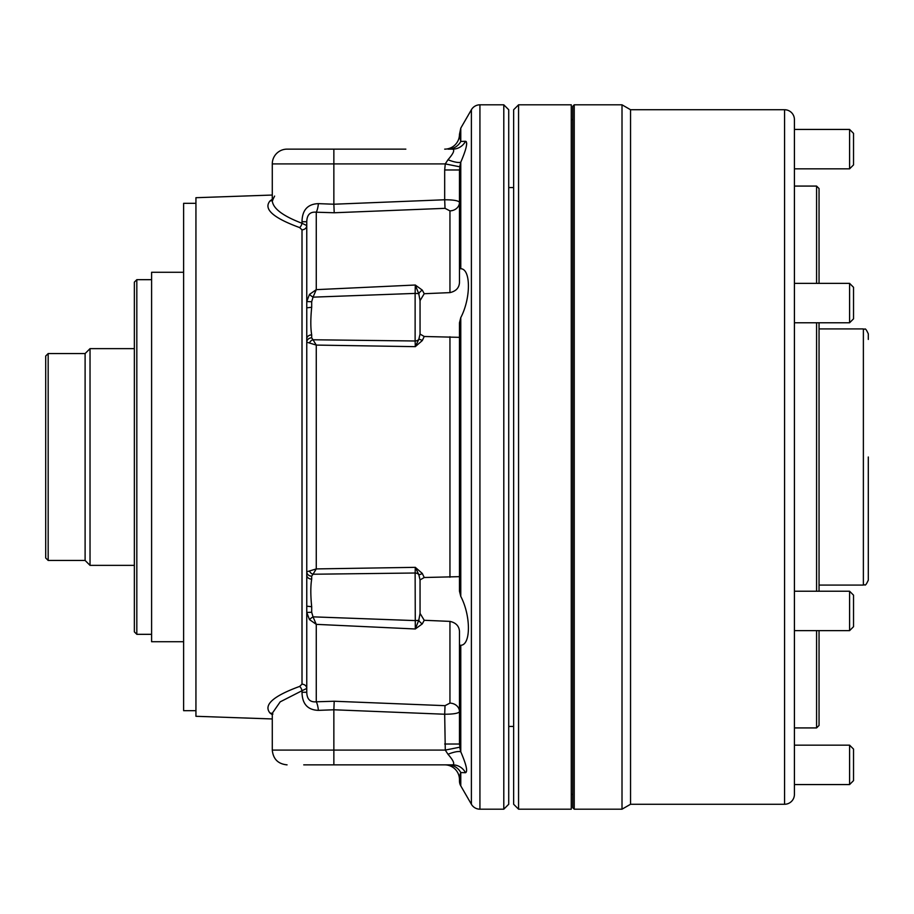 <?xml version="1.0" encoding="UTF-8"?>
<svg xmlns="http://www.w3.org/2000/svg" width="914" height="914" viewBox="0 0 914 914"><rect width="100%" height="100%" fill="white"/><g stroke="black" fill="none" stroke-linecap="round" stroke-linejoin="round"><path stroke-width="1.37" d="M459.468 337.346L424.233 336.489L422.279 340.579L415.299 346.657L316.267 345.081L306.761 342.19L306.761 338.877L306.761 342.19A4.924 4.341 0 0 1 311.685 337.849L313.022 339.768L415.127 340.991L415.127 293.405L313.022 297.153L311.685 301.734L311.685 307.287C310.532 318.723 310.532 327.932 311.685 334.89L311.685 337.849M459.468 576.654L424.233 577.511L420.052 579.922L420.052 613.385L424.233 620.286L449.951 621.383C455.892 622.72 459.068 626.021 459.468 631.277L459.468 645.284L460.782 645.273C470.95 645.113 470.961 615.75 460.782 596.396L459.468 591.164L459.468 322.836L460.782 317.604C470.95 298.307 470.961 268.922 460.782 268.727L459.468 268.716L459.468 282.723C459.068 287.967 455.892 291.269 449.951 292.617L424.233 293.714L420.052 300.615L420.052 334.078L424.233 336.489M503.797 104.813L508.721 109.737L508.721 804.263L503.797 809.187L503.797 104.813L479.93 104.813L479.93 809.187A9.848 9.848 0 0 1 471.396 804.263L471.396 109.737A9.848 9.848 0 0 1 479.93 104.813M513.645 187.564L508.721 187.564M513.645 726.436L508.721 726.436M195.939 203.319L183.623 203.319L183.623 710.681L195.939 710.681M274.611 196.087L272.281 200.726L272.281 163.914A14.773 14.773 0 0 1 287.065 149.142L405.839 149.142M459.468 645.284L459.468 744.019L460.782 751.822C466.334 764.71 467.911 771.679 465.512 772.718L460.782 772.547L460.782 785.88A9.848 9.848 0 0 1 459.468 780.956L459.468 779.642L459.468 780.956M460.039 774.798L460.679 772.787M460.782 785.88L471.396 804.263M459.936 138.757L459.468 134.358L460.782 141.453L460.782 128.12L471.396 109.737M466.289 141.636L465.512 141.282A14.773 14.487 -90 0 1 452.716 149.142L447.986 149.142A14.773 14.59 -90 0 0 460.782 141.453L465.512 141.282C467.899 142.344 466.323 149.302 460.782 162.178L459.468 169.981L444.684 169.981L445.278 163.914L272.281 163.914M466.608 144.698L466.677 142.972M272.281 195.048L195.939 197.71L195.939 716.29L272.281 718.952M272.281 714.702L270.053 713.091C263.221 705.014 273.08 696.125 299.632 686.425L302.008 684.163L302.008 229.837L299.632 227.575C273.058 217.84 263.186 208.952 270.053 200.909L272.281 199.298M503.797 809.187L479.93 809.187M272.932 199.96L272.281 200.726C272.92 208.461 282.826 215.978 302.008 223.279L302.008 221.736C302.203 210.06 307.664 204.028 318.403 203.639L333.861 204.222L334.204 212.756L445.027 208.335L449.951 210.883A9.848 8.489 0 0 0 459.468 202.405C458.657 200.692 453.721 199.8 444.684 199.766L444.684 169.981M334.204 212.756L316.267 212.208L316.267 289.647L415.299 285.019L422.279 290.115L424.233 293.714M459.468 268.716L459.468 169.981M306.761 342.19L306.761 575.123L306.761 571.81L316.267 568.919L415.299 567.343L422.279 573.421L424.233 577.511M445.027 705.665L449.951 703.117A9.848 8.489 180 0 1 459.468 711.595C458.657 713.308 453.732 714.2 444.684 714.234L445.027 705.665L334.204 701.244L333.861 709.778L318.403 710.361C307.687 709.995 302.214 703.963 302.008 692.264L302.008 690.721L280.198 701.849L272.281 713.274L272.281 750.086L445.278 750.086L444.684 714.234L333.861 709.778L333.861 764.858L303.745 764.858M309.435 619.555A4.924 0.617 -33.6 0 1 313.022 616.847L316.267 624.353L316.267 701.792C310.132 702.398 306.967 699.221 306.761 692.264L306.761 575.123A4.924 3.976 0 0 0 311.685 579.11C310.532 586.057 310.532 595.265 311.685 606.713L311.685 612.266L313.022 616.847L415.127 620.595A4.924 1.211 180 0 0 418.795 620.195A4.924 2.445 41.5 0 0 422.279 623.885L415.299 628.981L316.267 624.353L309.435 619.555L306.761 612.426L311.685 612.266M424.233 620.286L422.279 623.885M318.403 710.361A9.848 2.456 -96.1 0 0 316.267 701.792L334.204 701.244M311.685 334.89A4.924 3.976 0 0 0 306.761 338.877L306.761 221.736C306.967 214.767 310.143 211.591 316.267 212.208A9.848 2.456 -83.9 0 0 318.403 203.639M405.839 764.858L452.716 764.858A14.773 14.487 90 0 1 465.512 772.718L465.546 772.718M444.684 149.142A14.773 14.773 0 0 0 459.468 134.358L460.782 128.12M444.684 764.858A14.773 14.773 0 0 1 459.468 779.642L460.782 772.547A14.773 14.59 90 0 0 447.986 764.858L333.861 764.858M303.745 149.142L288.835 149.142M420.052 613.385L418.795 620.195L415.299 628.981L415.127 573.009L313.022 574.232L311.685 576.151L311.685 579.11M459.696 166.794L460.782 162.178A14.773 3.85 23.8 0 1 447.986 159.733L445.278 163.914L459.696 166.794M460.782 751.822L459.696 747.206L445.278 750.086L447.986 754.267A14.773 3.85 -23.8 0 1 460.782 751.822L460.782 645.273M316.267 289.647L313.022 297.153A4.924 0.617 33.6 0 1 309.435 294.445L316.267 289.647M415.127 293.405L415.299 285.019L418.795 293.805A4.924 1.211 0 0 0 415.127 293.405M311.685 301.734L306.761 301.574L309.435 294.445M302.008 221.736L306.761 221.736M299.632 227.575A4.924 2.468 -73.4 0 0 302.008 223.279L306.761 225.587A4.924 4.25 0 0 1 302.008 229.837M306.761 692.264L302.008 692.264M302.008 684.163A4.924 4.25 0 0 1 306.761 688.413L302.008 690.721A4.924 2.468 73.4 0 0 299.632 686.425M445.027 208.335L444.684 199.766L333.861 204.222L333.861 149.142M309.435 342.967A4.924 3.839 -61 0 1 313.022 339.768L316.267 345.081L316.267 568.919L313.022 574.232A4.924 3.839 61 0 1 309.435 571.033M422.279 340.579A4.924 1.554 -142.7 0 0 418.795 339.414L415.299 346.657L415.127 340.991A4.924 4.741 0 0 0 418.795 339.414L420.052 334.078M420.052 579.922L418.795 574.586A4.924 4.741 180 0 0 415.127 573.009L415.299 567.343L418.795 574.586A4.924 1.554 -37.3 0 0 422.279 573.421M272.281 200.383A4.924 4.639 51.7 0 1 270.053 200.909M272.281 713.617A4.924 4.639 -51.7 0 0 270.053 713.091M422.279 290.115A4.924 2.445 138.5 0 0 418.795 293.805L420.052 300.615M452.716 149.142C454.921 150.079 453.344 153.609 447.986 159.733M459.468 744.019L444.684 744.019M452.716 764.858C454.921 763.933 453.344 760.391 447.986 754.267M306.761 307.812L311.685 307.287M306.761 606.188L311.685 606.713M306.761 571.81A4.924 4.341 0 0 0 311.685 576.151M513.645 109.737L518.569 104.813L571.273 104.813L571.273 809.187L518.569 809.187L513.645 804.263L513.645 109.737M571.273 119.585L572.758 119.585M571.273 794.415L572.758 794.415M518.569 104.813L518.569 809.187M794.415 324.002L794.415 322.768L849.586 322.768L849.586 283.363L794.415 283.363L794.415 282.14M816.579 283.363L816.579 186.079L819.047 188.547L819.047 283.363L849.586 283.363L853.527 287.304L853.527 318.837L849.586 322.768M819.047 322.768L819.047 591.232L849.586 591.232L794.415 591.232M819.047 630.637L819.047 725.453L816.579 727.921L816.579 630.637M816.579 591.232L816.579 322.768M574.232 809.187L572.758 807.713L572.758 106.287L574.232 104.813L574.232 809.187L622.011 809.187L622.011 104.813L574.232 104.813M630.546 804.263L784.566 804.263A9.848 9.848 0 0 0 794.415 794.415L794.415 119.585A9.848 9.848 0 0 0 784.566 109.737L630.546 109.737L630.546 804.263L622.011 809.187M630.546 109.737L622.011 104.813M794.415 727.921L816.579 727.921M794.415 186.079L816.579 186.079M868.3 457L868.3 580.139C864.564 588.319 865.021 583.452 863.376 585.074L863.376 328.926C865.021 330.548 864.564 325.681 868.3 333.861L868.3 339.437M48.168 560.442L45.7 557.974L45.7 356.026L48.168 353.558L48.168 560.442L85.105 560.442L90.029 565.366L134.358 565.366M48.168 353.558L85.105 353.558L90.029 348.634L90.029 565.366M85.105 353.558L85.105 560.442M136.826 634.327L134.358 631.86L134.358 282.14L136.826 279.673L136.826 634.327L151.598 634.327M136.826 279.673L151.598 279.673M183.623 272.281L151.598 272.281L151.598 641.719L183.623 641.719M853.527 603.046L853.527 626.696L849.586 630.637L849.586 591.232L853.527 595.163L853.527 603.046M849.586 745.161L853.527 749.092L853.527 780.625L849.586 784.566L849.586 745.161L794.415 745.161M849.586 129.434L853.527 133.375L853.527 164.908L849.586 168.839L849.586 129.434L794.415 129.434M460.782 162.178L460.782 268.727M460.782 317.604L460.782 596.396M449.951 292.617L449.951 210.883M449.951 577.248L449.951 336.752M449.951 703.117L449.951 621.383M784.566 804.263L784.566 109.737M272.281 713.274L272.932 714.04M272.281 750.086C273.16 759.054 278.085 763.978 287.065 764.858M819.047 585.074L863.376 585.074M90.029 348.634L134.358 348.634M819.047 328.926L863.376 328.926M849.586 630.637L794.415 630.637M849.586 784.566L794.415 784.566M849.586 168.839L794.415 168.839"/></g></svg>
